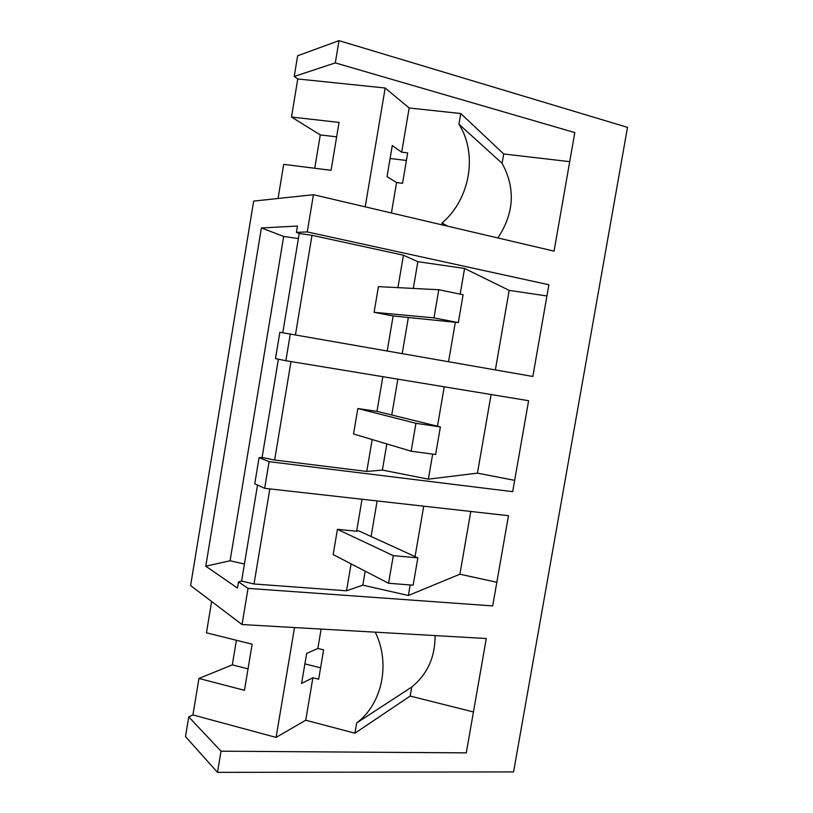 <?xml version="1.0" encoding="UTF-8"?>
<svg xmlns="http://www.w3.org/2000/svg" width="813" height="813" viewBox="0 0 813 813"><rect width="100%" height="100%" fill="white"/><g stroke="black" fill="none" stroke-linecap="round" stroke-linejoin="round"><path stroke-width="1.22" d="M253.666 201.096L313.432 194.703L554.06 251.126L574.801 132.58L335.312 62.906L339.011 40.65L627.504 127.367L513.572 771.913L217.488 772.35L221.004 751.192L466.286 752.868L486.286 638.52L242.04 624.547L190.618 585.573L253.666 201.096M313.432 194.703L307.243 231.918L296.41 232.355L297.456 226.055L261.39 227.945L205.77 566.194L237.477 588.053L238.494 581.905L248.046 588.368L242.04 624.547M290.322 333.797L285.861 360.708L275.485 358.635L279.865 332.253L532.84 376.48L548.887 284.763L307.243 231.918M269.093 461.662L264.662 488.318L254.754 483.786L259.083 457.638L269.093 461.662L512.688 491.662L528.602 400.707L285.861 360.708M248.046 588.368L492.698 605.909L508.481 515.696L264.662 488.318M497.861 237.945C514.243 213.148 515.645 188.26 502.088 163.301L503.704 153.972L569.71 161.655M441.764 224.794L442.079 222.965C470.127 199.236 477.953 153.952 458.939 124.226L460.768 113.535L409.163 107.977L385.169 88.007L365.21 206.837M447.465 226.126L442.079 222.965M391.429 212.986L396.571 182.559L402.547 183.311L407.689 152.905L401.693 152.194L409.163 107.977M401.693 152.194L392.273 145.547L387.039 176.634L396.571 182.559M278.066 198.484L283.686 164.368L331.074 170.313L339.051 122.417L291.491 117.031L297.771 78.963L385.169 88.007M314.743 168.261L320.271 134.928L291.491 117.031M339.011 40.65L297.629 55.782L294.225 76.463L297.771 78.963M435.087 635.583C435.168 657.107 427.374 674.272 411.703 687.076L410.159 696.06L354.925 733.204L305.729 720.227L276.074 737.401L192.925 714.942L188.738 716.883L185.496 736.598L217.488 772.35M298.391 238.555L283.686 236.451L261.39 227.945M259.083 457.638L262.081 457.506L278.381 359.214M282.782 332.68L299.225 233.483L296.41 232.355M238.494 581.905L241.593 581.092L257.518 485.056M546.925 295.983L509.172 290.363L464.579 268.463L417.852 261.684L403.441 255.211L311.999 235.303L299.225 233.483M241.593 581.092L254.022 583.988L346.521 590.797L362.801 585.157L408.37 595.492L459.904 574.202L496.834 582.281M205.77 566.194L230.079 560.767L244.418 564.039M230.079 560.767L283.686 236.451M294.225 76.463L335.312 62.906M503.704 153.972L460.768 113.535M262.081 457.506L274.631 460.016L366.765 471.449L382.384 470.087L428.37 479.162L477.444 473.136L514.67 480.351M410.159 696.06L473.44 711.954M188.738 716.883L221.004 751.192M502.088 163.301L458.939 124.226M390.088 158.494L406.409 160.466M336.643 136.838L320.271 134.928M192.925 714.942L198.941 678.459L244.459 690.308L252.142 644.17L206.461 632.829L211.624 601.498M198.941 678.459L232.325 664.871L236.4 640.258M294.53 627.555L276.074 737.401M312.903 677.757L318.655 679.211L323.625 649.872L317.853 648.459L306.653 653.439L301.603 683.418L312.903 677.757L305.729 720.227M317.853 648.459L321.125 629.069M411.703 687.076L356.673 722.97L354.925 733.204M356.673 722.97C382.303 703.834 390.677 663.306 375.25 632.168M291.003 361.551L274.631 460.016M311.999 235.303L295.465 334.702M269.825 488.898L254.022 583.988M403.441 255.211L397.943 287.639M393.136 315.952L458.308 322.598L433.969 317.883L374.092 312.314L393.136 315.952L387.222 350.85M374.092 312.314L378.431 286.633L438.786 289.733L433.969 317.883M402.232 353.492L408.309 317.771M413.299 288.422L417.852 261.684M464.579 268.463L460.168 294.143M455.321 322.314L448.563 361.643M495.371 369.885L509.172 290.363M459.904 574.202L470.788 511.468M423.725 506.184L415.057 556.58M410.179 584.964L408.37 595.492M362.801 585.157L365.189 571.163M371.084 536.489L377.13 500.95M351.094 563.856L346.521 590.797M362.049 499.253L356.622 531.235L358.614 530.798L417.852 557.85L393.289 555.645L337.425 529.334L356.622 531.235M417.852 557.85L413.146 585.187L388.563 583.267L333.167 554.578L337.425 529.334M382.842 376.683L376.958 411.378L440.372 426.916L415.931 423.319L357.842 408.512L376.958 411.378M372.181 439.548L366.765 471.449M440.372 426.916L435.626 454.508L411.154 451.205L353.533 433.969L357.842 408.512M382.384 470.087L386.836 443.928M391.805 414.721L397.862 379.163M444.244 386.805L437.475 426.185M432.668 454.111L428.37 479.162M477.444 473.136L491.093 394.529M248.026 668.865L232.325 664.871M304.895 663.886L320.586 667.808M458.308 322.598L463.105 294.743L438.786 289.733M411.154 451.205L415.931 423.319M388.563 583.267L393.289 555.645"/></g></svg>
